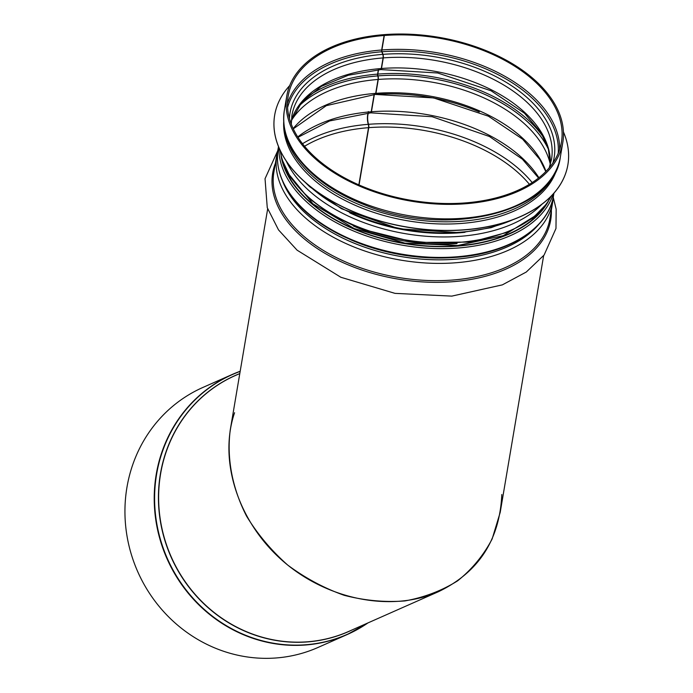 <?xml version="1.0" encoding="UTF-8"?>
<svg xmlns="http://www.w3.org/2000/svg" width="693" height="693" viewBox="0 0 693 693"><rect width="100%" height="100%" fill="white"/><g stroke="black" fill="none" stroke-linecap="round" stroke-linejoin="round"><path stroke-width="1.04" d="M501.819 494.499C499.696 539.899 478.612 572.279 438.565 591.649C391.424 612.569 327.087 599.826 282.605 560.767C238.08 521.751 218.26 460.672 234.581 412.716M368.009 622.894L347.297 634.493A142.178 134.173 66.1 0 1 167.056 558.818A142.178 134.173 66.1 0 1 232.164 374.497L240.185 371.266A142.178 134.173 66.1 0 0 232.164 374.497L202.884 387.456A142.178 134.173 66.1 0 0 137.777 571.786A142.178 134.173 66.1 0 0 318.026 647.453L347.297 634.493A142.178 134.173 66.1 0 0 367.983 622.903M267.663 208.914L230.284 429.747C226.524 458.082 232.207 488.184 246.621 516.242C257.701 534.39 271.413 550.675 287.742 565.09C305.249 578.092 324.073 588.166 344.213 595.322C364.674 600.588 384.892 602.46 404.851 600.935C424.22 597.435 441.813 590.731 457.649 580.821C472.08 569.248 483.575 555.301 492.143 538.972L500.207 512.352L543.65 255.622M383.879 35.014L384.346 35.49L381.895 49.974A1.386 0.433 -94.4 0 0 382.051 51.75L382.986 54.349A2.772 0.866 85.6 0 1 383.29 57.9L381.488 68.503A2.772 0.866 85.6 0 1 380.899 69.595A2.772 0.866 85.6 0 1 380.786 69.577M378.543 69.794L377.815 74.099A1.386 0.433 -94.4 0 0 377.962 75.875L377.971 75.901A2.772 0.866 85.6 0 1 378.274 79.444L375.918 93.347A2.772 0.866 85.6 0 1 375.329 94.439A2.772 0.866 85.6 0 1 375.216 94.421M375.294 94.439A138.574 82.259 9.6 0 0 374.359 94.508L371.439 111.764A2.772 0.866 85.6 0 1 370.842 112.855A2.772 0.866 85.6 0 1 370.729 112.838M368.009 112.231A9.009 2.815 85.6 0 1 368.338 111.556M368.477 113.046A7.623 2.382 -94.4 0 0 368.511 124.307A2.772 0.866 85.6 0 1 368.754 127.659L359.052 184.953M368.364 112.829A7.623 2.391 -94.5 0 0 368.286 124.333A2.772 0.866 85.5 0 1 368.52 127.677L358.844 184.858M374.133 94.534L371.214 111.781A2.772 0.866 85.5 0 1 370.616 112.872L329.651 120.937L297.99 137.309M378.317 69.811L377.581 74.116A1.386 0.433 -94.5 0 0 377.737 75.892L377.746 75.918A2.772 0.866 85.5 0 1 378.049 79.461L375.701 93.364A2.772 0.866 85.5 0 1 375.104 94.456L326.316 105.665L293.286 128.837M284.347 110.343C281.193 132.536 290.454 153.629 312.119 173.622C326.039 186.148 343.321 196.457 363.946 204.548C445.252 238.461 553.915 213.531 560.334 157.051A139.96 83.082 9.6 0 1 408.472 215.61A139.96 83.082 9.6 0 1 284.347 110.343L286.798 95.851A139.96 83.082 9.6 0 1 383.714 34.667L384.121 35.508L381.67 50A1.386 0.433 -94.5 0 0 381.817 51.767L382.761 54.366A2.772 0.866 85.5 0 1 383.064 57.917L381.271 68.52A2.772 0.866 85.5 0 1 380.682 69.612L348.284 75.251L321.335 86.374L301.905 102.001L291.329 120.825M286.798 95.851A139.96 83.082 9.6 0 0 410.932 201.117A139.96 83.082 9.6 0 0 562.785 142.559A139.96 83.082 9.6 0 0 383.948 34.65M384.121 35.508A138.574 82.259 9.6 0 0 288.158 96.084A138.574 82.259 9.6 0 0 411.062 200.312A138.574 82.259 9.6 0 0 561.417 142.325A138.574 82.259 9.6 0 0 384.346 35.49M557.137 168.165A138.99 82.51 -170.4 0 1 462.162 223.389A138.99 82.51 -170.4 0 1 283.706 121.89M563.426 131.904A148.692 88.262 -170.4 0 1 567.888 164.743A148.692 88.262 -170.4 0 1 464.925 229.738A148.692 88.262 -170.4 0 1 274.679 115.116A148.692 88.262 -170.4 0 1 289.7 85.577M567.879 164.795A148.692 88.262 -170.4 0 1 567.87 164.847A148.692 88.262 -170.4 0 1 464.908 229.851A148.692 88.262 -170.4 0 1 274.662 115.229A148.692 88.262 -170.4 0 1 274.671 115.177M240.168 371.396A142.039 134.044 66.1 0 0 170.755 565.696A142.039 134.044 66.1 0 0 367.585 623.085M238.929 373.925A140.021 132.138 66.1 0 0 171.076 557.042A140.021 132.138 66.1 0 0 352.278 629.859M239.804 373.536L235.351 375.511A139.96 132.077 66.1 0 0 171.258 556.955A139.96 132.077 66.1 0 0 348.692 631.444L438.565 591.649M381.67 50A138.574 82.259 9.6 0 0 287.482 103.422M559.649 149.48A138.574 82.259 9.6 0 0 381.895 49.974M381.817 51.767A137.431 81.583 9.6 0 0 287.578 107.571M558.194 153.37A137.431 81.583 9.6 0 0 382.051 51.75M382.761 54.366A133.931 79.504 9.6 0 0 289.414 118.416M552.884 163.011A133.931 79.504 9.6 0 0 382.986 54.349M383.064 57.917A131.644 78.144 9.6 0 0 291.909 115.462L291.294 124.168M549.22 167.819L551.507 159.399A131.644 78.144 9.6 0 0 383.29 57.9M381.271 68.52A131.644 78.144 9.6 0 0 291.337 120.773M550.303 164.596A131.644 78.144 9.6 0 0 381.488 68.503M377.581 74.116A138.574 82.259 9.6 0 0 305.44 98.25M544.386 138.695A138.574 82.259 9.6 0 0 377.815 74.099M377.737 75.892A137.431 81.583 9.6 0 0 297.999 107.034M548.527 149.437A137.431 81.583 9.6 0 0 377.962 75.875M377.746 75.918A137.396 81.566 9.6 0 0 297.903 107.172M548.57 149.593A137.396 81.566 9.6 0 0 377.971 75.901M378.049 79.461A135.109 80.206 9.6 0 0 291.441 120.461M550.303 164.267A135.109 80.206 9.6 0 0 378.274 79.444M375.701 93.364A135.109 80.206 9.6 0 0 293.182 128.612M545.971 171.396A135.109 80.206 9.6 0 0 375.918 93.347M479.287 111.937A138.574 82.259 9.6 0 0 375.753 94.404M371.214 111.781A138.574 82.259 9.6 0 0 297.756 136.937M538.92 177.746A138.574 82.259 9.6 0 0 371.439 111.764M368.286 124.333A140.601 83.463 9.6 0 0 302.52 143.72M532.189 182.588A140.601 83.463 9.6 0 0 368.511 124.307M368.52 127.677A138.574 82.259 9.6 0 0 304.565 146.266M529.417 184.321A138.574 82.259 9.6 0 0 368.754 127.659M275.381 163.297A140.974 83.688 9.6 0 0 397.739 279.054A140.974 83.688 9.6 0 0 551.368 210.005M273.891 172.124A139.96 83.082 9.6 0 0 398.016 277.399A139.96 83.082 9.6 0 0 549.878 218.832L552.797 201.576A139.96 83.082 9.6 0 1 400.935 260.144A139.96 83.082 9.6 0 1 276.81 154.877L273.891 172.124M282.527 180.96A137.664 81.722 9.6 0 0 401.533 256.635A137.664 81.722 9.6 0 0 538.808 224.333M282.761 181.479A137.638 81.705 9.6 0 0 401.533 256.618A137.638 81.705 9.6 0 0 538.418 224.749M350.13 239.527A136.495 81.029 9.6 0 0 455.725 257.389M353.361 226.013A136.495 81.029 9.6 0 0 457.051 243.572M280.111 150.268A139.96 83.082 9.6 0 0 404.391 239.735A139.96 83.082 9.6 0 0 551.195 196.145M286.261 161.071A139.96 83.082 9.6 0 0 405.414 233.688A139.96 83.082 9.6 0 0 541.831 204.322M349.731 212.838A137.664 81.722 9.6 0 0 464.968 232.311M456.782 256.791A139.683 82.917 -170.4 0 1 278.066 149.116C274.922 170.816 284.052 191.597 305.457 211.469C314.925 220.062 326.169 227.694 339.189 234.364C375.745 252.399 414.847 260.057 456.488 257.337C508.471 253.647 548.57 228.517 553.508 195.729A139.683 82.917 -170.4 0 1 456.782 256.791M278.872 147.479A139.683 82.917 9.6 0 0 458.272 247.99A139.683 82.917 9.6 0 0 553.283 193.919M282.657 161.365A137.881 81.852 9.6 0 0 457.926 245.807A137.881 81.852 9.6 0 0 545.14 205.786M548.388 201.204A138.297 82.095 -170.4 0 1 458.047 246.058A138.297 82.095 -170.4 0 1 281.098 155.968M554.998 172.739A138.99 82.51 -170.4 0 1 462.534 221.188A138.99 82.51 -170.4 0 1 284.217 126.914M512.803 219.768A138.99 82.51 -170.4 0 1 460.672 232.181A138.99 82.51 -170.4 0 1 308.584 185.204M380.899 69.595L437.707 72.99L491.103 90.8L524.471 113.219L541.172 132.926L548.31 148.666L550.285 164.648M375.329 94.439L433.619 97.921L488.409 116.199L522.661 139.206L539.804 159.433L545.798 171.569M370.842 112.855L432.189 116.727L489.431 136.504L522.392 159.182L538.574 178.023M553.309 197.626L556.167 209.208L555.977 228.473L544.1 255.041L526.282 272.028L502.347 284.875L451.775 296.119L394.993 293.364L340.861 277.278L297.098 250.182L278.517 229.903L267.264 207.701L265.038 178.725L277.624 150.979M553.412 196.258L552.797 201.576M277.971 149.645L276.81 154.877M279.998 150.017L282.103 159.659L290.41 177.269L308.038 197.748L331.436 214.873L359.866 228.673L415.237 242.446L471.119 242.074L509.234 231.774L532.796 218.087L546.379 204.132L551.385 195.946M560.334 157.051L562.785 142.559M278.491 146.561L278.066 149.116M553.941 193.174L553.508 195.729M287.907 173.094L312.941 203.837L354.045 228.473L404.885 243.13L457.631 245.521L503.369 235.62L536.321 215.133M517.48 217.94L491.042 227.702L460.377 232.727L398.83 228.803L341.502 208.749L309.788 186.807L304.773 181.938"/></g></svg>
